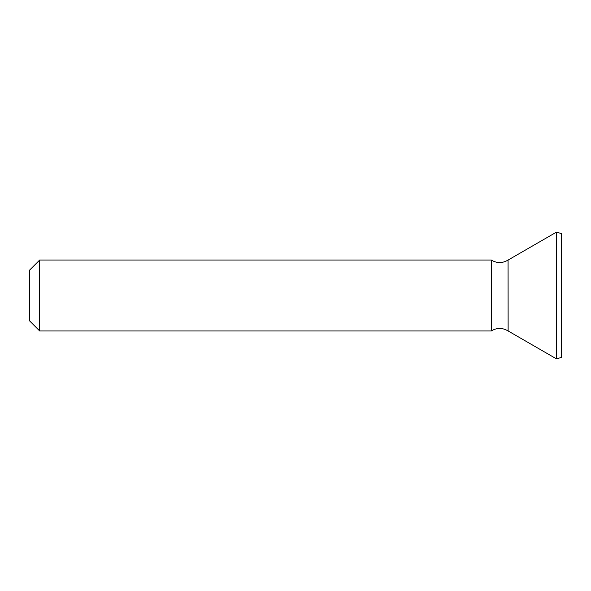 <?xml version="1.0" encoding="UTF-8"?>
<svg xmlns="http://www.w3.org/2000/svg" width="591" height="591" viewBox="0 0 591 591"><rect width="100%" height="100%" fill="white"/><g stroke="black" fill="none" stroke-linecap="round" stroke-linejoin="round"><path stroke-width="0.89" d="M561.45 233.534L561.45 357.466L556.382 358.818L556.382 232.182L561.45 233.534M39.678 330.96L29.55 320.832L29.55 270.168L39.678 260.04L39.678 330.96L491.269 330.96L491.269 260.04C496.868 263.401 502.468 263.401 508.068 260.04L508.127 330.96L508.068 260.04M556.382 358.818L508.127 330.96M491.269 330.96C496.868 327.599 502.468 327.599 508.068 330.96M508.127 260.04L556.382 232.182M39.678 260.04L491.269 260.04"/></g></svg>
